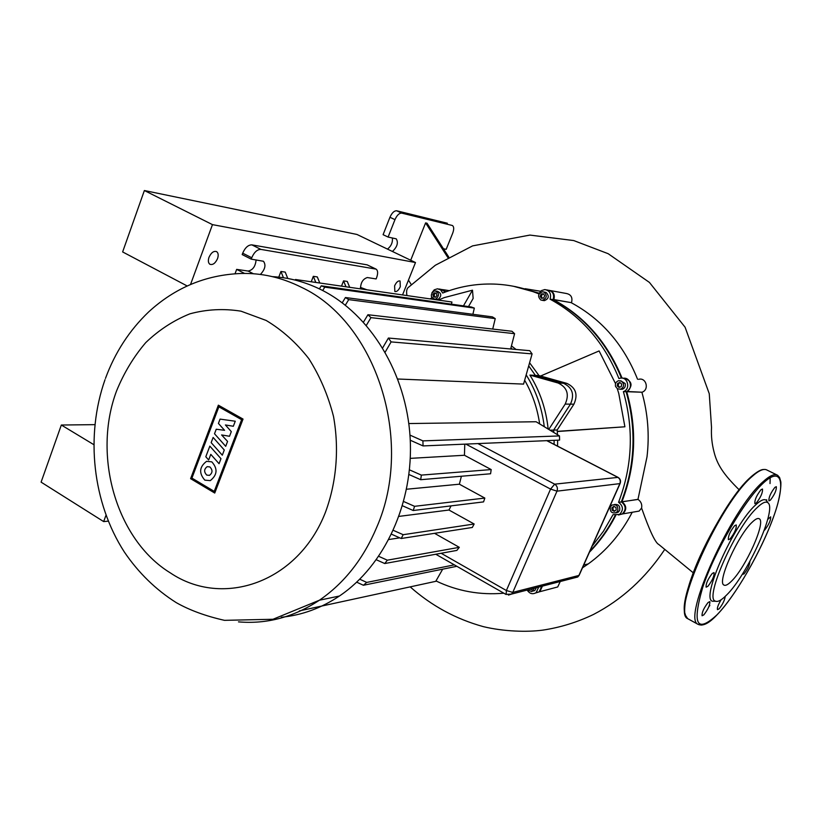 <?xml version="1.0" encoding="UTF-8"?>
<svg xmlns="http://www.w3.org/2000/svg" width="822" height="822" viewBox="0 0 822 822"><rect width="100%" height="100%" fill="white"/><g stroke="black" fill="none" stroke-linecap="round" stroke-linejoin="round"><path stroke-width="1.23" d="M715.623 601.252L712.489 601.242C700.529 598.899 733.625 524.344 755.675 504.883C760.802 500.095 764.388 498.605 766.433 500.423L767.995 502.838C777.17 509.147 747.362 574.907 726.566 595.066C721.5 600.214 717.781 602.238 715.407 601.149C703.848 598.837 736.122 526.255 757.555 507.236C762.528 502.55 766.012 501.091 767.995 502.838M774.941 487.323C770.676 492.871 768.673 497.382 768.94 500.855L770.337 500.197C774.601 494.649 776.595 490.138 776.317 486.686L774.941 487.323M764.193 530.416L764.82 529.892C768.93 524.477 770.872 520.12 770.656 516.843L767.707 519.432M742.266 574.301L743.982 573.962C747.732 569.122 749.705 564.919 749.911 561.344M721.1 599.783C718.13 604.817 716.928 608.116 717.493 609.667L719.137 608.814C722.672 604.376 724.696 600.235 725.21 596.412M708.102 602.485C703.817 608.044 701.803 612.472 702.07 615.76L703.827 614.866C708.102 609.308 710.105 604.889 709.838 601.622L708.102 602.485M712.304 573.417C707.865 579.12 705.8 583.702 706.119 587.165L707.886 586.322C712.314 580.609 714.369 576.037 714.041 572.605L712.304 573.417M734.632 525.669C730.131 531.433 728.045 536.108 728.395 539.705L730.049 538.955C734.539 533.18 736.615 528.515 736.255 524.95L734.632 525.669M761.018 489.686C756.589 495.389 754.534 500.033 754.863 503.629L756.353 502.961C760.771 497.259 762.816 492.614 762.487 489.039L761.018 489.686M752.325 522.062C738.156 534.834 716.846 582.212 723.853 584.997C725.374 586.024 727.912 584.761 731.467 581.205C745.708 567.57 766.207 521.867 759.271 518.785C757.863 517.891 755.541 518.99 752.325 522.062M394.611 285.83L394.848 291.512C396.749 291.974 398.567 290.372 400.304 286.703L400.067 281.001C398.156 280.538 396.348 282.152 394.611 285.83M209.004 257.307C207.925 260.656 208.213 262.968 209.887 264.273C212.795 265.208 215.343 263.328 217.542 258.622C218.631 255.272 218.333 252.94 216.638 251.635C213.741 250.71 211.192 252.601 209.004 257.307M402.554 294.913L415.49 262.537L356.974 234.465L144.374 190.529L212.466 224.632L190.581 284.35M144.374 190.529L122.632 251.933L187.067 285.912M415.49 262.537L212.466 224.632M93.718 444.599L61.331 425.025L41.1 482.144L103.664 521.59L105.987 515.26M61.331 425.025L94.838 424.645M108.268 521.138L103.664 521.59M213.124 437.448L224.283 449.994L222.31 455.193L211.162 442.637L213.124 437.448M220.974 458.676L219.063 463.711L210.792 454.361L208.654 459.971L205.808 456.744L209.836 446.12L220.974 458.676M214.511 433.769L216.237 429.228L224.57 430.307L218.426 423.433L220.06 419.107L235.256 421.224L233.335 426.258L225.403 424.964L231.301 431.622L229.523 436.266L221.611 434.951L227.571 441.424L225.711 446.325L214.511 433.769M204.842 480.151C198.739 473.195 199.314 466.917 206.569 461.327L211.799 461.851C217.892 468.663 217.388 474.921 210.288 480.623L204.842 480.151M209.867 466.927C212.816 470.04 212.682 472.845 209.476 475.363L206.764 475.095C203.815 471.951 203.959 469.136 207.206 466.649L209.867 466.927M191.927 478.106L218.868 406.828L241.647 419.682L214.244 491.381L191.927 478.106M243.035 419.076L214.748 493.046L190.601 478.671L218.364 405.174L243.035 419.076M281.381 617.24C301.859 615.246 321.207 608.177 339.424 596.022C384.788 565.495 413.887 502.283 410.137 437.736C406.376 373.198 370.188 314.323 321.659 289.991C305.722 282.028 289.313 277.579 272.421 276.634M524.672 380.278C532.348 393.635 537.341 408.174 539.653 423.895M544.267 426.69C541.955 407.763 535.934 390.501 526.203 374.904M548.151 429.043C546.116 409.305 540.033 391.323 529.902 375.089L558.138 383.021C567.159 387.357 569.512 394.375 565.197 404.085L548.788 429.423M529.902 375.089L535.389 375.387L563.45 383.258C572.41 387.552 574.753 394.519 570.458 404.147L553.627 430.091L550.041 430.194M406.582 489.224L459.375 484.199L461.399 476.246M410.301 458.368L464.44 455.265L464.779 444.147M388.909 539.509L399.749 537.845M399.05 516.38L448.966 510.02L451.073 505.869M408.822 423.556L536.088 421.748L559.474 435.927L559.587 440.109L423.053 445.925L410.27 440.232M382.682 347.86L388.405 338.037L391.118 341.901L532.091 353.892L523.573 384.1L397.797 379.014M287.782 278.483L285.213 272.103L280.939 271.466L283.467 277.764M278.771 277.158L280.939 271.466M349.679 287.299L347.285 281.432L343.555 280.877L345.97 286.765M341.51 286.128L343.555 280.877M311.24 281.771L313.326 276.326L317.313 276.932L319.779 282.994M360.539 288.861C360.581 282.768 362.841 278.997 367.331 277.538L376.116 278.935L376.599 277.723C378.11 273.418 377.956 270.561 376.116 269.133L260.913 249.405L251.881 244.874C248.213 244.843 245.151 247.607 242.696 253.176L242.182 254.573L251.224 259.146L251.738 257.748C254.204 252.159 257.265 249.374 260.913 249.405M251.224 259.146L263.451 261.262C266.153 264.941 265.136 269.339 260.399 274.445M313.326 276.326L315.802 282.419M375.921 269.041L367.157 264.859L251.881 244.874M360.365 287.392L366.92 289.786M244.566 273.428L236.664 269.38L235.041 273.726M236.664 269.38L248.11 271.044C252.796 270.119 255.457 266.41 256.094 259.916M409.479 469.855L421.357 475.106L420.689 479.699L490.57 473.77L491.196 469.578L464.44 455.265M403.694 501.533L414.565 506.321L413.23 510.513L483.562 501.893L484.826 498.07L459.375 484.199M393.378 530.375L403.181 534.701L401.218 538.492L472.301 527.467L474.15 524.004L448.966 510.02M378.788 556.36L387.347 560.183L384.737 563.532L456.857 550.411L459.303 547.329L434.55 533.324M420.689 479.699L408.955 474.52M421.357 475.106L491.196 469.578M384.737 563.532L376.373 559.792M319.388 288.871L321.268 285.809L324.782 287.145L322.707 290.526M295.139 280.076L295.488 279.501L299.239 280.055L298.653 281.011M451.442 304.171L451.936 302.034L448.637 301.551M472.886 314.292L474.325 308.096L471.242 306.966L321.268 285.809M324.782 287.145L474.325 308.096M299.239 280.055L451.936 302.034M342.24 302.773L345.435 297.533L348.723 299.629L345.343 305.168M359.789 579.233L366.746 582.418L363.406 585.264L356.717 582.192M363.478 322.132L367.927 314.734L370.958 317.641L366.335 325.358M391.118 341.901L385.189 352.114M409.973 435.105L422.909 440.88L423.053 445.925M401.218 538.492L391.57 534.228M413.23 510.513L402.503 505.787M492.717 329.057L495.245 318.617L492.378 316.86L345.435 297.533M510.657 348.97L514.593 333.691L511.962 331.266L367.927 314.734M532.091 353.892L529.748 350.686L388.405 338.037M414.565 506.321L484.826 498.07M422.909 440.88L559.474 435.927M403.181 534.701L474.15 524.004M387.347 560.183L459.303 547.329M370.958 317.641L514.593 333.691M363.406 585.264L456.847 566.296M366.746 582.418L454.34 564.868M348.723 299.629L495.245 318.617M299.331 610.9L435.763 581.329L442.688 569.173M557.491 434.715L557.162 429.998L553.627 430.091L553.822 432.485L553.627 430.091L570.458 404.147C574.753 394.519 572.41 387.552 563.45 383.258L535.389 375.387L528.731 365.934L535.389 375.387L538.996 375.582L529.615 362.8M512.353 349.124L510.924 347.973L512.353 349.124M554.09 444.342L554.12 440.335L554.09 444.342M617.754 510.811L616.274 512.568C611.763 513.688 609.79 511.798 610.356 506.907L611.907 505.098C616.387 504.061 618.329 505.962 617.754 510.811M614.322 504.523C618.545 504.061 620.302 506.054 619.603 510.503L618.123 512.26L615.709 512.877M623.312 383.432C623.929 386.217 622.984 388.138 620.456 389.186L617.517 388.847L615.575 386.494C614.959 383.658 615.945 381.727 618.534 380.72L621.411 381.11L623.312 383.432M620.62 380.761L625.152 383.525C625.768 386.299 624.823 388.21 622.305 389.258L620.189 389.258M544.082 292.098C547.431 295.715 546.836 298.448 542.294 300.318L540.763 299.979C537.403 296.31 538.03 293.567 542.633 291.759L544.082 292.098M543.743 291.954L546.116 292.457C549.466 296.064 548.87 298.797 544.339 300.657L543.167 300.462M433.656 291.204L435.085 290.906C439.195 292.766 439.544 295.417 436.153 298.859L434.787 299.167C430.636 297.338 430.255 294.687 433.656 291.204M435.958 291.039L437.376 291.255C441.465 293.115 441.825 295.766 438.434 299.198L436.163 299.362M534.3 588.213L531.772 591.583L527.426 589.991M536.355 587.679L534.752 590.576L532.985 590.884M557.162 429.998L573.92 404.188C578.195 394.611 575.862 387.686 566.933 383.412L538.996 375.582M557.552 446.13L557.645 440.191M516.052 349.453L511.459 345.898M532.101 588.778L531.218 589.877M435.434 293.022L434.098 294.893L434.817 297.102L435.639 297.225M432.834 294.708L434.18 292.827L436.256 293.156L436.985 295.365L435.629 297.245L433.554 296.906L432.834 294.708L434.098 294.893M433.554 296.906L434.817 297.102M543.589 294.081L542.253 294.266L541.297 296.537L542.386 298.191M541.123 294.06L543.383 293.762L544.678 295.735L543.712 298.006L541.462 298.314L540.167 296.341L541.123 294.06L542.253 294.266M540.167 296.341L541.297 296.537M619.86 382.477L621.679 384.08L621.257 386.576L619.028 387.45L617.209 385.847L617.63 383.36L619.86 382.477M620.209 382.795L618.647 383.412L618.236 385.888L619.696 387.193M617.63 383.36L618.647 383.412M617.209 385.847L618.236 385.888M615.986 507.472L616.192 509.979L614.25 511.356L612.113 510.236L611.917 507.729L613.849 506.352L615.986 507.472M614.311 506.588L612.945 507.564L613.14 510.072L614.825 510.955M611.917 507.729L612.945 507.564M612.113 510.236L613.14 510.072M615.185 515.425C608.321 528.793 599.896 540.722 589.908 551.202M623.097 378.326C630.566 376.682 633.546 389.207 626.272 391.683L626.138 391.734C636.721 429.259 635.108 465.971 621.319 501.872L621.442 501.934C626.066 505.736 626.343 509.753 622.254 513.976L618.483 515.004M546.579 289.878L547.884 290.115C552.723 291.142 554.48 294.297 553.155 299.568L553.103 299.711C584.103 316.501 606.883 342.63 621.442 378.079M513.524 286.282L539.016 293.279M438.886 289.005L440.911 289.323L445.401 291.995M541.739 586.292L539.17 591.881L535.749 592.939M592.138 546.198L603.471 531.207L613.017 514.685L619.5 514.449C623.6 510.205 623.333 506.177 618.689 502.355L621.319 501.872M626.138 391.734L623.384 391.632L626.272 391.683M618.555 502.283C632.395 466.228 634.009 429.341 623.384 391.632M553.103 299.711L550.082 299.198C581.411 316.193 604.355 342.651 618.935 378.572L619.901 378.254C627.535 376.003 631.08 389.001 623.518 391.58M550.082 299.198L553.155 299.568M431.951 292.735L434.232 289.827L437.51 288.789L440.664 289.94L442.719 293.033C459.118 286.539 476.185 283.549 493.93 284.073C509.229 284.607 524.169 287.864 538.749 293.865L541.277 290.659L544.842 289.56C549.702 290.598 551.47 293.762 550.134 299.064M430.04 298.869L431.776 297.975L431.416 296.362M538.698 587.083L536.119 592.683C532.553 594.625 529.573 593.751 527.169 590.052M435.979 580.938C457.474 591.203 480.089 595.282 503.835 593.196M438.424 300.081L444.219 297.626L472.496 290.187L473.143 298.458L468.499 306.575M617.281 388.703L618.761 393.461L624.905 426.793L557.285 431.519M540.578 376.024L599.104 350.943L615.534 383.658M472.496 290.187L463.454 305.866M624.905 426.793L557.275 431.345M452.377 225.516L452.46 225.557C454.021 226.728 454.104 229.266 452.706 233.16L446.182 249.333L443.438 248.747M452.131 225.434L401.753 213.134L396.728 210.792C394.211 210.668 391.94 212.826 389.936 217.275L394.971 219.638C396.985 215.179 399.245 213.011 401.753 213.134M394.971 219.638L388.107 237.065L383.093 234.681L389.936 217.275M392.433 251.47C397.221 246.939 398.506 242.737 396.276 238.853L388.107 237.065M410.702 260.245L425.601 222.896L427.039 223.235L448.73 256.978M396.728 210.792L447.332 223.224M392.382 237.969C392.813 242.459 391.18 246.179 387.481 249.097M425.601 222.896L447.826 257.481M411.319 284.638L408.462 280.117M739.194 489.83C723.452 474.335 717.164 464.594 714.01 451.864C711.903 443.757 711.071 435.629 711.523 427.471L709.263 393.728L685.075 327.197L649.421 282.419L608.167 253.7L573.725 240.558L529.913 235.082L472.568 245.891L435.321 265.259L408.966 286.919C406.777 288.234 406.109 291.111 406.952 295.55M540.527 291.255L525.124 288.707M550.278 290.556L566.379 293.495C571.095 294.492 572.8 297.564 571.496 302.681L553.822 299.681C555.158 294.728 553.576 291.594 549.096 290.279M637.564 379.261C623.692 344.654 601.653 319.172 571.434 302.815M638.653 379.322C646.256 377.144 649.555 389.751 642.033 392.228L626.878 391.704C633.012 385.95 632.324 381.47 624.792 378.274M618.689 502.355L637.975 499.355L647.006 456.857C649.575 434.941 647.88 413.404 641.9 392.279M637.975 499.355L638.088 499.427C641.068 501.615 642.239 504.503 641.592 508.068L639.126 511.089L634.214 511.931M659.09 544.739L658.782 544.472C653.634 542.068 644.797 516.946 641.592 508.068M539.078 293.156L515.445 286.611M553.463 299.896L553.771 299.825C584.75 316.604 607.509 342.702 622.059 378.11M626.415 391.621L626.744 391.755C637.317 429.238 635.714 465.92 621.925 501.78L638.088 499.427M618.781 514.87L622.86 513.873C626.95 509.65 626.672 505.643 622.059 501.841L621.812 502.15M445.935 291.8L441.979 289.457M589.477 552.158C599.875 541.482 608.629 529.255 615.719 515.476M536.057 592.734L539.849 591.696L542.417 586.117M560.234 581.514L557.727 586.949L553.936 587.956M582.49 567.827L588.244 563.923C606.533 550.719 621.196 533.509 632.221 512.27M701.762 625.1L697.929 624.268C681.931 618.288 731.066 509.178 762.847 481.908C769.659 475.661 774.591 473.451 777.633 475.291L767.08 470.102C763.936 468.221 758.922 470.369 752.038 476.555C719.918 503.516 671.184 612.38 687.624 618.617L688.928 619.336M763.371 482.997C744.609 500.115 714.934 550.915 702.8 587.083C691.929 624.412 696.676 633.649 717.041 614.784C735.711 595.488 761.028 551.593 773.317 517.521C785.842 483.254 782.328 465.324 763.371 482.997M685.343 614.383C676.372 597.707 722.168 501.091 751.031 476.883M708.934 606.554L709.848 605.537M766.474 500.485L766.69 499.725M770.019 483.572L770.193 477.685M325.574 511.942C336.527 482.154 339.322 448.74 333.506 416.435C328.112 395.341 319.881 376.086 308.815 358.669C296.362 342.764 282.141 330.023 266.153 320.446L241.021 311.178C223.666 308.414 206.61 309.308 189.861 313.84C173.668 320.364 158.975 329.941 145.782 342.569C133.729 356.676 123.999 372.767 116.601 390.84C92.198 455.552 116.231 539.715 170.216 572.821C222.937 608.527 298.53 582.397 325.574 511.942M238.493 621.874C266.934 624.309 293.906 617.086 319.409 600.214C344.356 583.075 363.468 558.744 376.753 527.231C414.75 440.664 375.86 321.762 301.253 287.207C281.597 277.394 261.406 272.822 240.692 273.5C205.716 274.918 175.035 287.721 148.659 311.918C129.403 330.331 115.008 352.504 105.463 378.418M566.933 383.412L558.138 383.021M573.92 404.188L565.197 404.085M242.696 253.176L251.738 257.748M367.157 264.859L375.428 268.897M546.753 440.654L617.743 477.305C620.076 478.815 620.785 480.921 619.88 483.624L620.086 483.562C621.083 480.952 620.415 478.887 618.082 477.377L554.665 484.168L550.565 489.09L556.987 491.155C557.963 488.186 557.182 485.853 554.665 484.168L477.901 443.582M508.428 595.087L511.52 594.09L512.774 592.395L506.383 590.525L506.116 594.501M579.274 575.02L620.199 483.315M435.783 554.244L505.931 594.398L511.52 594.09L577.743 577.003L579.13 575.359L577.743 577.003L574.424 577.856M619.88 483.624L578.904 575.451L512.774 592.395L556.987 491.155L619.88 483.624M465.848 444.096L550.565 489.09L506.383 590.525L441.147 553.268M248.11 271.044L253.382 273.736M571.496 302.681L553.206 299.455M626.724 391.478L642.033 392.228M751.072 476.781C732.608 493.303 704.012 541.493 691.528 577.547C684.346 597.029 683.842 613.52 685.332 615.051L687.624 618.617L697.929 624.268C702.687 626.59 709.047 623.446 717.02 614.846C738.588 592.621 768.365 538.061 777.807 503.609C780.119 494.176 781.126 486.963 780.849 481.949L779.616 477.582L777.633 475.291M751.359 476.513C757.072 471.684 761.193 469.341 763.72 469.496M715.407 601.149L712.489 601.242M546.928 440.643L617.99 477.335M339.424 596.022L319.409 600.214L273.007 619.264L224.488 620.343C205.685 616.099 189.615 610.201 176.278 602.649C155.748 589.672 138.425 572.759 124.286 551.922C92.66 502.756 85.169 436.133 105.011 379.682M618.123 512.26L616.274 512.568M622.305 389.258L620.456 389.186M544.339 300.657L542.294 300.318M534.752 590.576L532.697 591.11M437.068 299.496L434.787 299.167M619.5 514.449L622.254 513.976M536.119 592.683L539.17 591.881M693.244 572.8L658.782 544.472M443.027 289.663L449.233 290.639M539.849 591.696L557.727 586.949M664.618 549.62C645.547 578.113 621.833 599.721 593.484 614.466C577.178 622.285 560.285 627.494 542.808 630.125C526.902 632.272 503.65 631.512 483.418 626.662C455.984 619.1 431.571 605.835 410.188 586.877M622.86 513.873L639.126 511.089M588.244 563.923L583.743 565.002"/></g></svg>
